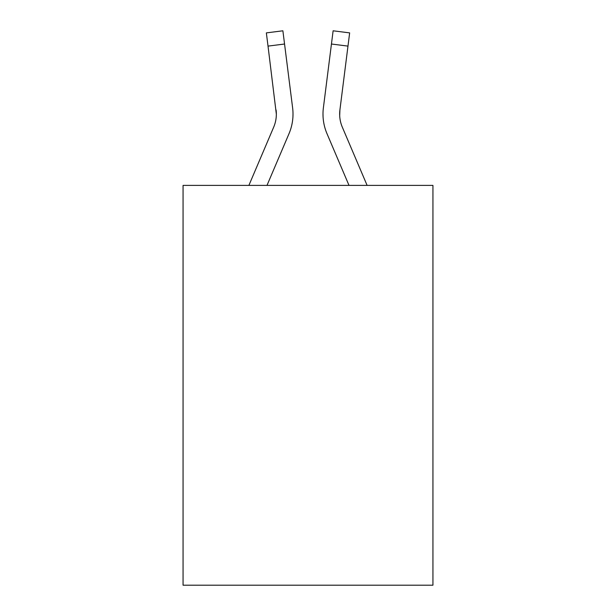 <?xml version="1.0" encoding="UTF-8"?>
<svg xmlns="http://www.w3.org/2000/svg" width="616" height="616" viewBox="0 0 616 616"><rect width="100%" height="100%" fill="white"/><g stroke="black" fill="none" stroke-linecap="round" stroke-linejoin="round"><path stroke-width="0.92" d="M432.94 185.393L432.94 585.2L183.06 585.2L183.06 185.393L432.94 185.393M289.012 133.672L266.99 185.393L289.012 133.672A49.973 49.973 0 0 0 292.615 107.831L284.554 44.021L268.022 46.108L266.351 32.887L282.883 30.8L284.554 44.021M292.947 116.532L293.008 114.068M292.361 105.829L292.615 107.831L292.361 105.829M367.113 185.393L342.311 127.142A33.318 33.318 0 0 1 339.655 114.153M326.988 133.672L349.01 185.393L326.988 133.672A49.973 49.973 0 0 1 323.385 107.831L333.117 30.8L349.649 32.887L347.978 46.108L331.447 44.021M342.311 127.142A33.318 33.318 0 0 1 339.916 109.918L339.693 115.723L339.916 109.918A33.318 33.318 0 0 0 342.311 127.142A33.318 33.318 0 0 1 339.916 109.918L339.693 115.723L339.916 109.918A33.318 33.318 0 0 0 342.311 127.142A33.318 33.318 0 0 1 339.916 109.918L339.693 115.723L339.916 109.918L339.693 115.723L339.916 109.918L339.693 115.723L339.916 109.918L339.693 115.723L339.916 109.918L339.693 115.723L339.916 109.918L339.693 115.723L339.916 109.918L347.978 46.108M292.947 116.516L293.008 114.484L292.947 116.516M248.887 185.393L273.689 127.142A33.318 33.318 0 0 0 276.345 114.16L268.022 46.108M273.689 127.142A33.318 33.318 0 0 0 276.345 114.16A33.318 33.318 0 0 1 273.689 127.142A33.318 33.318 0 0 0 276.345 114.16A33.318 33.318 0 0 1 273.689 127.142A33.318 33.318 0 0 0 276.345 114.16A33.318 33.318 0 0 1 273.689 127.142A33.318 33.318 0 0 0 276.345 114.16A33.318 33.318 0 0 1 273.689 127.142A33.318 33.318 0 0 0 276.084 109.918L276.345 114.153M323.054 116.532L322.992 114.068M339.693 115.723L339.916 109.918"/></g></svg>
